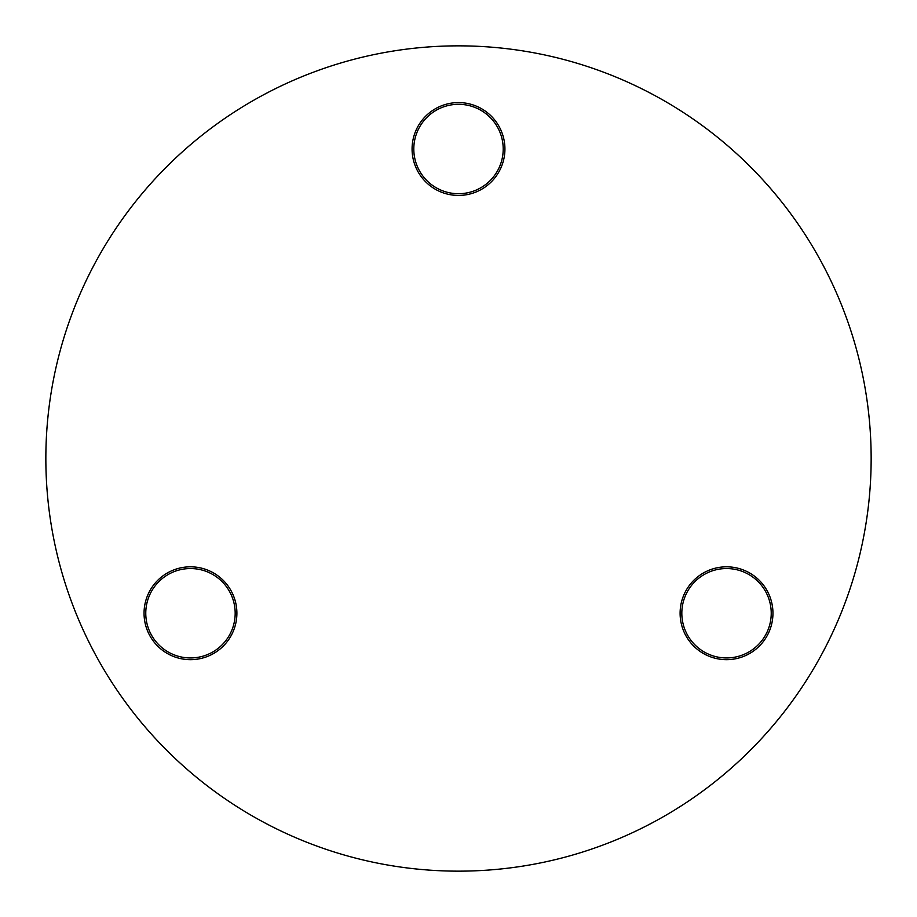<?xml version="1.0" encoding="UTF-8"?>
<svg xmlns="http://www.w3.org/2000/svg" width="917" height="917" viewBox="0 0 917 917"><rect width="100%" height="100%" fill="white"/><g stroke="black" fill="none" stroke-linecap="round" stroke-linejoin="round"><path stroke-width="1.38" d="M458.5 195.436A46.423 46.423 0 0 1 412.077 149.012A46.423 46.423 0 0 1 458.5 102.589A46.423 46.423 0 0 1 504.923 149.012A46.423 46.423 0 0 1 458.5 195.436M458.5 104.309A44.704 44.704 0 0 0 413.796 149.012A44.704 44.704 0 0 0 458.5 193.716A44.704 44.704 0 0 0 503.204 149.012A44.704 44.704 0 0 0 458.5 104.309M190.472 659.667A46.423 46.423 0 0 1 144.049 613.244A46.423 46.423 0 0 1 190.472 566.821A46.423 46.423 0 0 1 236.895 613.244A46.423 46.423 0 0 1 190.472 659.667M190.472 568.54A44.704 44.704 0 0 0 145.769 613.244A44.704 44.704 0 0 0 190.472 657.947A44.704 44.704 0 0 0 235.176 613.244A44.704 44.704 0 0 0 190.472 568.54M726.528 659.667A46.423 46.423 0 0 1 680.105 613.244A46.423 46.423 0 0 1 726.528 566.821A46.423 46.423 0 0 1 772.951 613.244A46.423 46.423 0 0 1 726.528 659.667M726.528 568.54A44.704 44.704 0 0 0 681.824 613.244A44.704 44.704 0 0 0 726.528 657.947A44.704 44.704 0 0 0 771.231 613.244A44.704 44.704 0 0 0 726.528 568.54M458.5 871.15A412.65 412.65 0 0 0 871.15 458.5A412.65 412.65 0 0 0 458.5 45.85A412.65 412.65 0 0 0 45.85 458.5A412.65 412.65 0 0 0 458.5 871.15"/></g></svg>
